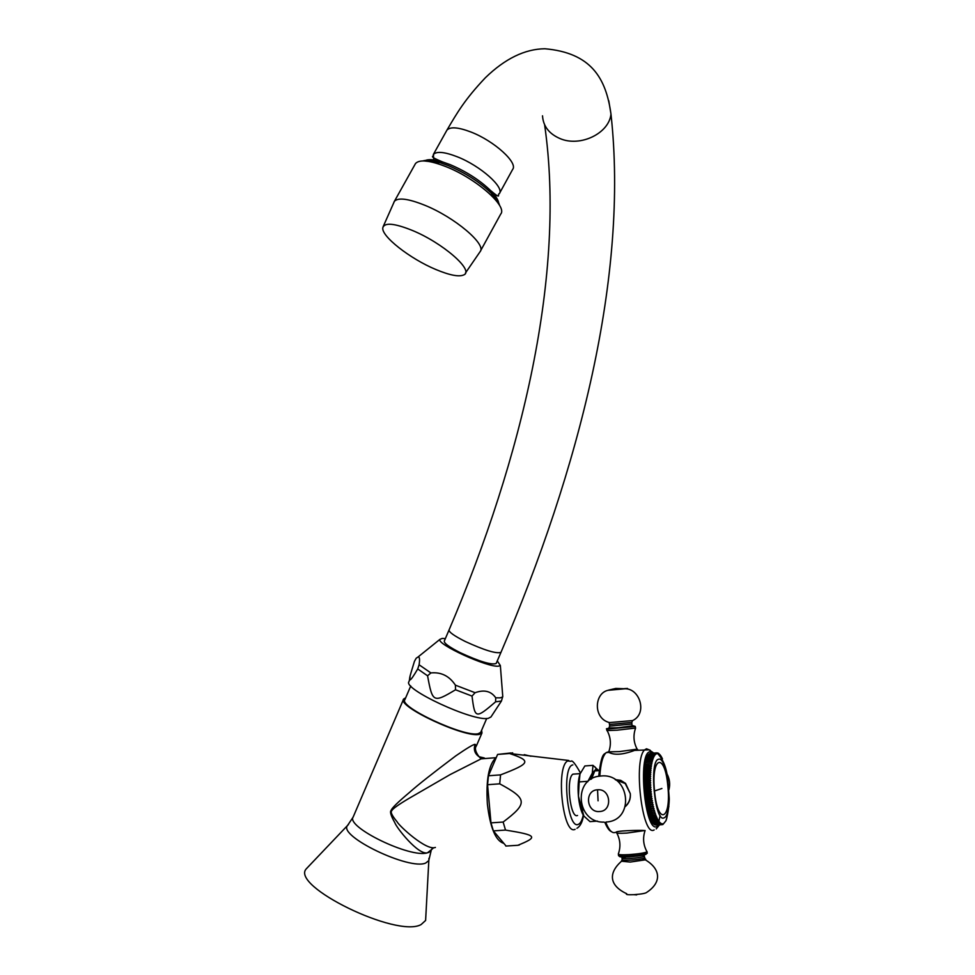 <?xml version="1.0" encoding="UTF-8"?>
<svg xmlns="http://www.w3.org/2000/svg" width="975" height="975" viewBox="0 0 975 975"><rect width="100%" height="100%" fill="white"/><g stroke="black" fill="none" stroke-linecap="round" stroke-linejoin="round"><path stroke-width="1.46" d="M428.951 858.28L425.612 920.461L421.066 924.592C396.91 938.194 289.965 885.934 306.296 868.822L308.027 867.007M425.612 920.461L425.831 916.195M405.697 697.771L403.613 699.063C396.654 706.327 465.331 738.319 479.444 734.321L481.967 732.981L476.422 745.79L475.117 744.327C473.338 744.364 466.891 748.227 455.752 755.893C432.851 773.114 417.458 785.277 409.573 792.358C397.776 802.279 391.633 808.287 391.158 810.383C389.707 811.7 390.914 815.783 394.802 822.656C396.35 827.531 418.117 855.258 427.428 852.82L431.462 849.652L428.988 852.296M485.16 758.538L484.039 757.892L481.126 758.855L450.255 774.516L408.915 798.44C398.3 804.741 392.596 808.823 391.792 810.713C390.232 811.98 391.974 815.636 397.02 821.693C398.982 825.813 426.453 851.126 435.386 847.433M496.299 757.465L495.934 757.697C488.768 764.522 485.916 779.951 487.366 803.997C490.145 827.543 495.532 840.633 503.514 843.241M519.37 844.984L517.798 845.301C538.407 836.977 537.347 835.209 505.525 830.078L503.137 822.047C528.011 803.254 527.56 798.866 499.712 783.827L500.565 774.869C530.863 763.267 531.46 760.841 509.535 753.504L497.603 754.443L488.451 775.771L487.561 784.717L490.973 822.863L493.374 830.883L506.086 846.032M497.603 754.443L510.851 752.956M568.754 760.476L509.535 753.504L512.655 752.822M500.565 774.869L488.451 775.771M524.233 754.638L530.961 756.247M517.798 845.301L505.818 846.056M577.517 815.466C570.302 819.219 565.744 778.355 572.91 774.162L575.226 773.992M580.088 773.748L579.979 774.04C578.187 779.537 577.663 786.898 578.419 796.148C579.223 804.217 580.771 810.42 583.05 814.747M590.947 779.305L592.3 773.126L596.249 768.873L598.406 770.311L592.995 765.351L592.3 773.126L587.62 781.84M587.425 781.316L579.187 781.926L579.979 774.04L584.854 765.96L592.995 765.351M579.187 781.926L578.419 796.148L583.854 816.026L589.997 821.62L597.492 821.121M581.783 810.091L583.598 809.969M591.581 778.928L594.738 770.957L596.298 770.469M607.206 730.726C610.813 737.514 611.325 744.559 608.753 751.859L619.283 751.615L637.138 749.153M637.65 749.47L636.261 750.275M606.755 729.251L606.877 730.555L617.273 730.178L635.59 728.045C632.994 735.443 633.555 742.584 637.309 749.458L634.567 750.397C623.122 754.711 614.555 755.381 608.863 752.395L608.766 751.969M616.395 832.504C612.97 830.785 640.721 830.017 644.767 830.542L626.901 833.064C619.43 833.479 615.92 833.308 616.395 832.553L616.395 832.504M615.225 779.622L620.685 780.317L625.56 783.388L630.313 793.687C630.752 798.915 629.107 803.193 625.365 806.532M650.264 753.358L656.675 752.858L650.252 753.443M649.703 753.541L656.114 752.993L649.679 753.724M649.155 753.858L655.566 753.273L649.118 754.15M648.619 754.321L655.042 753.687L648.582 754.711M648.095 754.918L654.517 754.248L648.07 755.406M647.607 755.649L654.018 754.955L647.583 756.234M647.132 756.527L653.543 755.783L647.132 756.527L647.12 757.197M646.681 757.526L653.092 756.746L646.681 757.526L646.681 758.294M646.254 758.648L652.665 757.843L646.254 758.648L646.267 759.513M645.852 759.903L652.275 759.062L645.852 759.903L645.889 760.853M645.487 761.28L651.897 760.402L645.487 761.28L645.535 762.304M645.145 762.767L651.556 761.853L645.145 762.767L645.231 763.864M644.841 764.351L651.251 763.413L644.841 764.351L644.134 769.714L644.012 788.568L646.498 806.788L648.96 815.709L655.992 815.173L655.712 816.355L649.362 816.782L649.265 815.685M649.825 817.172L650.081 818.561L656.431 818.147L656.541 816.587L649.362 816.782M650.386 818.537L650.666 819.804L657.662 819.073L657.418 820.207L651.093 820.633L650.971 819.792M651.568 820.913L651.861 821.925L658.186 821.523L658.235 820.121L651.093 820.633M652.178 821.913L652.458 822.79L659.392 821.852L659.21 822.912L652.787 822.778M653.396 823.497L659.977 823.704L659.99 822.522L652.897 823.327M654.018 824.082L660.575 824.155L661.148 823.436L661.001 824.387L654.639 824.533M655.249 824.838L661.757 824.618L661.733 823.692L661.172 824.46L654.7 824.789M657.711 753.687L657.199 753.151C662.756 758.708 666.23 766.923 667.619 777.794L669.228 798.233C669.411 800.828 668.423 813.881 665.864 820.889L662.89 824.521L662.854 823.777L662.33 824.643L656.053 825.045M668.813 806.91L668.862 806.301M666.949 817.537L666.51 819.024M666.608 818.732L666.132 820.17M665.864 820.889L666.315 819.804M661.757 824.618L662.293 823.802L662.171 824.655M661.586 824.594L655.297 824.996M660.575 824.155L654.103 824.448M659.977 823.704L660.575 823.046L660.404 824.033M659.807 823.546L653.494 823.96M658.783 822.376L652.287 822.559M658.186 821.523L658.82 821.06L658.612 822.144M658.015 821.243L651.69 821.657M657.004 819.39L650.496 819.463M656.431 818.147L657.089 817.891L656.833 819.049M656.26 817.769L649.923 818.183M655.31 815.283L648.814 815.258M648.728 814.101L655.468 813.65L655.163 814.844M655.468 813.65L648.424 814.113M654.786 813.686L648.277 813.638M648.217 812.48L654.968 812.029L654.639 813.211M654.968 812.029L647.912 812.419M654.274 811.992L647.766 811.919M647.729 810.761L654.481 810.31L654.128 811.493M654.481 810.31L647.412 810.627M653.774 810.201L647.278 810.103M647.254 808.957L654.006 808.507L653.64 809.677M654.006 808.507L646.949 808.75M653.311 808.312L646.815 808.202M646.815 807.068L653.567 806.618L653.177 807.763M653.567 806.618L646.498 806.788M652.872 806.349L646.376 806.215M646.401 805.106L653.152 804.643L652.75 805.777M653.152 804.643L646.084 804.753M652.446 804.314L645.974 804.168M646.011 803.083L652.763 802.62L652.336 803.729M652.763 802.62L645.694 802.657M652.068 802.218L645.584 802.047M645.645 800.999L652.409 800.536L651.958 801.608M652.409 800.536L645.34 800.499M651.702 800.061L651.605 799.439L645.243 799.878M645.316 798.866L652.08 798.391L651.605 799.439M652.08 798.391L645.011 798.306M651.385 797.867L651.3 797.233L644.926 797.672M645.023 796.697L651.775 796.222L651.3 797.233M651.775 796.222L644.719 796.063M651.093 795.624L651.007 794.978L644.646 795.429M644.755 794.491L651.519 794.016L651.007 794.978M651.519 794.016L650.837 793.358L644.463 793.808M650.837 793.358L650.764 792.712L644.39 793.15M644.524 792.261L651.288 791.785L650.764 792.712M651.288 791.785L650.605 791.066L644.243 791.517M650.605 791.066L650.557 790.42L644.182 790.871M644.329 790.018L651.093 789.543L650.557 790.42M651.093 789.543L650.422 788.775L644.061 789.226M650.422 788.775L650.374 788.117L644.012 788.568M644.182 787.788L650.934 787.3L650.374 788.117M650.934 787.3L650.276 786.484L643.914 786.935M650.276 786.484L650.24 785.826L643.878 786.277M644.061 785.545L650.812 785.07L650.24 785.826M650.812 785.07L650.167 784.193L643.805 784.643M650.167 784.193L650.142 783.547L643.78 783.997M643.975 783.327L650.727 782.84L650.142 783.547M650.727 782.84L650.093 781.926L643.732 782.389M650.093 781.926L650.081 781.292L643.719 781.743M643.939 781.133L650.691 780.646L650.081 781.292M650.691 780.646L650.069 779.683L643.707 780.146M650.069 779.683L650.057 779.062L643.707 779.525M643.927 778.976L650.057 779.062M650.678 778.477L650.069 777.489L643.719 777.953M650.069 777.489L650.081 776.868L643.719 777.331M643.963 776.856L650.081 776.868M650.703 776.356L650.118 775.332L643.756 775.795M650.118 775.332L643.78 775.198M644.036 774.784L650.13 774.735M650.776 774.296L650.203 773.236L643.853 773.711M650.203 773.236L643.878 773.126M644.146 772.785L650.227 772.651M650.886 772.285L650.325 771.213L643.975 771.676M650.325 771.213L644.012 771.115M644.292 770.835L650.362 770.64M651.02 770.348L650.483 769.251L644.134 769.714M650.483 769.251L644.195 769.178M644.475 768.97L650.532 768.702M651.203 768.471L650.678 767.374L644.341 767.837M650.678 767.374L644.402 767.325M644.694 767.191L650.739 766.85M651.41 766.691L650.91 765.582L644.572 766.045M650.91 765.582L644.646 765.558M644.938 765.509L650.971 765.082M651.166 763.876L651.653 764.997M651.471 762.292L651.934 763.413L651.251 763.413M651.8 760.805L652.251 761.914L651.556 761.853M652.165 759.428L652.592 760.537L651.897 760.402M652.555 758.172L652.97 759.269L652.275 759.062M652.97 757.051L653.36 758.123L652.665 757.843M653.421 756.039L653.786 757.1L653.092 756.746M653.884 755.174L654.237 756.198L653.543 755.783M654.371 754.443L654.713 755.43L654.018 754.955M654.883 753.833L655.2 754.796L654.517 754.248M655.419 753.382L655.712 754.297L655.042 753.687M655.956 753.053L656.236 753.931L655.566 753.273M656.516 752.883L656.784 753.712L656.114 752.993M657.906 753.907L657.345 752.968M657.662 752.944L657.893 753.675M658.223 754.248L659.039 754.187L657.991 753.212M658.247 753.188L658.466 753.858M658.649 754.711L659.612 754.638L658.637 753.578M658.832 753.565L659.039 754.187M659.161 755.308L660.185 755.235L659.271 754.102M659.758 756.027L660.77 755.954L660.014 754.735L658.747 754.833M660.404 756.868L661.342 756.795L660.611 755.527L659.417 755.613M661.074 757.831L661.903 757.77L661.196 756.429L660.136 756.515M661.745 758.903L662.464 758.855L661.769 757.465L660.879 757.538M662.342 758.623L661.611 758.684M667.838 786.167C671.495 820.097 657.638 826.361 654.517 790.969C650.959 755.783 665.023 751.993 667.838 786.167M646.681 851.212L647.047 851.858C644.341 853.027 638.296 853.954 628.924 854.636C621.66 855.014 618.126 854.795 618.321 853.99C620.856 846.824 620.344 839.841 616.822 833.052M625.463 806.215C629.033 802.912 630.654 798.732 630.313 793.687L625.207 783.51L615.505 779.805M505.525 830.078L493.374 830.883M503.137 822.047L490.973 822.863M499.712 783.827L487.561 784.717M475.117 744.327C473.387 749.507 474.715 753.638 479.078 756.734L481.126 758.855L495.934 757.697M481.967 732.981L481.613 730.238M486.72 718.465L480.687 732.408L478.237 733.7C464.551 737.551 398.19 706.631 404.905 699.611L410.755 685.961M495.58 701.842C475.642 718.916 474.898 718.965 472.022 696.077L475.093 692.713C484.222 689.41 491.095 691.104 495.739 697.807L495.58 701.842L501.43 701.049L490.949 716.978L488.341 718.319C473.765 722.109 401.651 688.582 409.061 681.549L410.061 677.174M455.532 689.776C433.253 703.085 432.498 702.609 427.574 675.797L430.877 672.921C441.188 671.933 449.365 676.016 455.41 685.169L455.532 689.776L472.022 696.077M417.714 668.947C409.78 682.598 407.66 683.487 411.328 671.629L414.436 661.379L416.203 658.198L417.861 657.126C419.555 656.443 419.969 658.99 419.092 664.779L417.714 668.947L427.574 675.797M501.43 701.049L502.759 696.443L502.235 689.703M497.274 660.892L500.346 665.535L498.591 666.132C488.268 667.887 436.373 644.207 439.896 639.381L442.248 638.406L445.343 638.625M449.012 630.069L444.308 641.05C443.893 643.207 449.268 647.108 460.407 652.763C479.59 661.586 491.497 665.169 496.153 663.487L496.238 663.293M414.936 164.568L415.545 163.471C419.591 159.266 429.78 160.339 446.087 166.688C476.129 178.462 507.792 206.347 500.723 214.049L480.456 251.026M435.849 269.502C449.731 275.291 459.054 277.083 463.844 274.889C474.472 270.587 442.662 242.763 412.023 230.307C394.497 223.299 384.784 222.373 382.87 227.516C380.518 235.706 410.012 258.814 435.849 269.502M431.291 850.054L428.756 860.632L425.697 863.033C409.488 870.553 337.801 835.989 347.539 825.484L348.489 824.46M427.428 852.82C410.524 858.487 345.235 826.739 353.23 816.879L403.492 699.355M428.232 852.638L433.643 847.738M391.158 810.383L391.792 810.713M580.418 772.931C575.177 763.535 572.008 759.671 570.899 761.353L567.706 760.939C555.421 766.618 562.904 835.989 575.092 829.323M572.861 764.9C561.442 766.24 567.292 830.078 578.333 824.362C580.454 823.473 582.087 820.377 583.245 815.088M608.814 751.701L606.206 752.59C602.733 755.783 600.612 763.632 599.832 776.149M658.795 821.888L660.075 815.441M650.179 750.238L646.486 748.788L645.06 749.592C632.933 757.575 642.013 837.805 654.152 829.944M605.768 822.266C608.863 830.164 612.02 833.552 615.249 832.431M653.311 753.114L649.911 751.786C637.418 753.09 645.011 833.796 656.979 826.483L658.795 824.874M664.048 817.83C673.286 815.197 667.582 755.272 658.503 759.293C648.911 760.5 654.847 823.339 664.048 817.83M654.517 790.969L661.903 788.495M647.229 852.82L647.266 853.259C644.792 854.453 638.71 855.404 629.058 856.111C621.575 856.489 618.065 856.245 618.528 855.392L618.43 854.356M629.302 856.83C622.05 857.196 618.772 856.94 619.478 856.087M646.425 853.673C646.547 854.856 640.855 855.904 629.35 856.83M644.341 855.94L644.329 856.257C642.403 857.196 637.687 857.939 630.179 858.487C624.353 858.78 621.611 858.585 621.977 857.902L629.094 856.33M644.463 857.573L644.487 857.915C642.562 858.865 637.845 859.609 630.338 860.157C624.512 860.45 621.77 860.255 622.135 859.56L622.013 858.244M641.782 858.78C645.389 858.841 646.571 859.182 645.34 859.828L630.216 862.058L621.489 861.217M622.123 859.877L621.099 861.608C608.242 873.161 609.302 885.678 626.693 893.709C625.475 894.599 627.863 894.916 633.848 894.684L636.699 894.904M644.329 856.257L645.34 859.828C661.148 869.261 661.574 882.607 646.827 892.296C645.852 893.319 641.526 894.124 633.848 894.684M635.481 728.093L635.347 726.643C634.091 725.985 638.735 725.814 617.248 727.874C608.668 728.24 605.17 728.642 606.742 729.105L635.213 726.485M608.851 727.959L617.273 727.862C631.837 726.533 636.809 725.839 632.19 725.778M608.839 727.996L617.407 727.838C631.069 726.594 635.993 725.912 632.19 725.802M617.565 727.691L613.507 728.13M609.521 724.559L609.668 726.095L631.898 724.059M609.229 722.938L609.509 724.449L631.763 722.426M608.583 690.117L615.773 688.435L625.182 688.764L608.107 690.3C594.189 693.115 592.898 718.599 609.521 722.572L632.58 720.574C647.571 713.822 640.1 688.679 625.182 688.764C628.68 688.374 628.412 688.326 624.39 688.63M597.553 789.787C610.85 788.3 612.982 811.151 599.576 811.529C586.304 812.943 584.208 790.213 597.553 789.787L598.065 800.828M476.422 745.79L476.324 745.948C474.545 748.312 475.459 751.908 479.078 756.734L484.039 757.892M495.739 697.807L500.26 697.856L502.722 696.893M419.092 664.779L430.877 672.921M455.41 685.169L475.093 692.713M544.611 124.763C566.012 272.647 522.953 456.532 449.085 629.911C448.707 631.995 454.094 635.846 465.258 641.477C484.453 650.288 496.36 653.92 500.967 652.36L496.153 663.487M542.514 115.818C543.197 126.226 549.047 133.819 560.064 138.596C580.271 147.347 609.192 133.343 610.972 114.063L608.766 100.754M499.578 193.208L512.606 169.492C518.395 162.971 494.191 140.924 470.937 132.015C458.238 127.189 450.231 126.555 446.928 130.138L446.452 131.003M498.737 203.556C498.481 200.155 495.739 195.804 490.51 190.478C502.686 200.74 496.702 193.696 499.273 193.781C504.892 187.578 480.443 165.799 457.202 156.756C444.503 151.856 436.544 151.101 433.339 154.501L433.899 161.216M422.833 160.924C426.599 159.754 432.413 160.363 440.273 162.728L448.451 165.665C465.477 172.941 479.7 182.045 491.095 192.989L490.51 190.478C479.749 180.143 466.342 171.551 450.279 164.69L442.553 161.923C434.009 159.364 428.074 158.998 424.747 160.802M493.837 196.012L496.726 195.524M499.249 204.872L491.095 192.989C495.97 197.913 498.81 202.093 499.614 205.518M393.888 202.203L394.448 201.228C398.3 197.377 408.379 198.693 424.673 205.201C454.703 217.254 486.842 244.579 480.127 251.635L465.465 272.988M353.084 817.233L347.539 825.484L306.296 868.822M576.92 828.287C580.259 826.325 582.453 822.071 583.501 815.502M580.125 773.626L572.91 774.162M596.249 768.873L595.006 766.911M599.186 770.628L594.738 770.957M653.774 753.078L649.045 749.824L634.567 750.397M608.863 752.395L606.206 752.59C604.537 754.882 601.599 750.823 598.711 776.332M656.236 828.896L659.551 824.826M645.097 830.517C642.598 837.878 643.244 844.996 647.047 851.858M646.559 853.625L647.132 851.797M611.337 831.578C609.338 830.883 607.181 827.836 604.841 822.425M609.655 726.204L608.888 727.898L617.492 727.789L632.153 725.888L631.751 722.524L632.531 720.732M604.037 822.108C575.993 823.083 572.63 777.55 600.576 776.063C629.85 772.188 635.602 820.633 606.145 822.023M668.96 789.64C670.349 784.058 669.63 778.696 666.815 773.541M432.425 848.201L431.462 849.652M439.896 639.381L417.861 657.126M500.346 665.535L502.759 696.443M423.967 160.936L440.273 162.728L442.553 161.923C426.099 155.147 435.216 157.072 433.339 154.501L446.928 130.138C457.117 112.881 464.575 99.706 485.343 77.768C505.001 58.683 524.842 49.006 544.879 48.75C590.996 52.845 605.999 77.89 610.972 114.063C628.729 274.889 579.832 468.232 500.967 652.36M415.545 163.471L394.448 201.228L383.138 226.688"/></g></svg>
